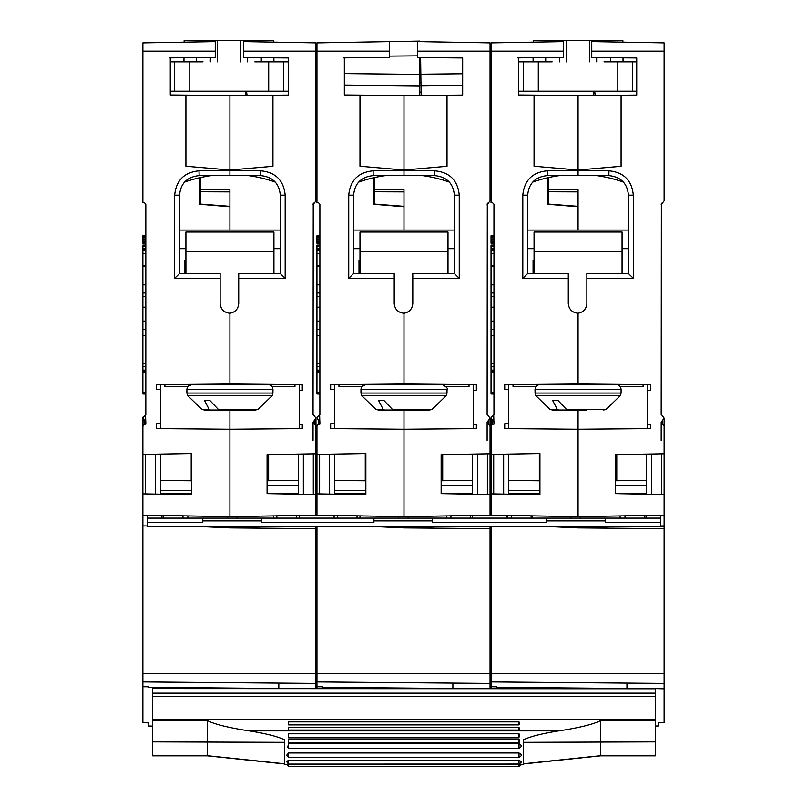 <?xml version="1.0" encoding="UTF-8"?>
<svg xmlns="http://www.w3.org/2000/svg" width="807" height="807" viewBox="0 0 807 807"><rect width="100%" height="100%" fill="white"/><g stroke="black" fill="none" stroke-linecap="round" stroke-linejoin="round"><path stroke-width="1.21" d="M623.367 182.059A136.817 136.817 0 0 0 596.736 175.613M559.382 175.613A136.817 136.817 0 0 0 532.751 182.059M551.544 176.935L553.017 176.652M601.709 176.4L603.101 176.652M622.066 273.412L622.066 232.033L534.052 232.033L534.052 273.412M519.385 384.536L636.733 384.536M535.031 393.049L535.031 389.478L621.087 389.478L621.087 393.049L535.031 393.049L535.737 395.591L620.381 395.591L606.118 409.391L566.474 409.391L557.768 400.242L552.523 400.242L557.264 409.391L550.001 409.391L552.402 410.017L558.595 410.017L557.264 409.391M586.255 410.017L568.078 410.017L566.474 409.391M558.595 410.017L576.783 410.017M552.402 410.017L563.74 410.017M557.768 400.242L552.523 400.242M417.683 51.154L417.683 41.611L490.051 42.882L490.051 51.154L417.683 51.154L417.683 57.579L462.663 57.963L462.663 95.095L447.017 95.236L447.017 166.272L403.984 170.015L403.984 170.812L434.872 170.812C449.67 172.254 457.791 180.375 459.244 195.173L459.244 278.304L412.791 278.304L412.791 273.412L454.351 273.412M353.627 273.412L394.209 273.412L394.209 303.462C394.835 309.363 398.093 312.622 403.984 313.237C409.371 312.208 412.306 308.97 412.791 303.513L412.791 278.304M330.648 384.667L330.648 389.488L330.648 384.667L403.984 384.021L403.984 313.237L403.984 384.021L476.352 384.657L476.352 390.467L476.352 384.657M473.427 428.638L473.427 390.497L476.352 390.467M473.427 424.724L476.352 424.754L476.352 428.608L403.984 429.243L403.984 516.651L316.949 515.128L316.949 493.854L365.853 494.701L365.853 453.514L316.949 454.371L316.949 493.854M487.115 440.39L487.115 422.172L490.051 426.106L490.051 453.756L441.147 454.613L441.147 493.612L490.051 494.469L490.051 515.148L403.984 516.651L403.984 410.017L403.984 429.243L330.648 428.598L330.648 423.786L330.648 428.598M487.115 422.172L490.051 418.268L490.051 452.152M487.297 203.525L487.115 414.203L490.051 418.137L490.051 444.264L490.051 418.268M487.115 204.696L490.051 200.842L490.051 51.154M459.244 278.304L454.351 273.492L454.351 195.173C453.302 183.371 446.785 176.854 434.791 175.613L403.984 175.613L403.984 170.812L403.984 175.613L373.187 175.613C361.193 176.854 354.677 183.371 353.627 195.173L353.627 273.492L348.735 278.304L348.735 195.173C350.177 180.375 358.308 172.254 373.106 170.812L403.984 170.812L403.984 95.519L409.492 95.559M447.017 95.236L403.984 95.609L403.984 170.015L359.983 166.222L359.983 95.135L403.984 95.519M488.396 202.769L487.337 203.435M487.115 414.203L487.146 414.869M454.351 248.657L447.996 248.657M421.113 95.458L420.618 57.6M446.039 386.543L469.018 386.543L469.018 384.596M462.663 85.249L420.618 85.693M462.663 73.78L420.618 74.234M460.01 526.426L403.984 527.405L403.984 526.426M441.147 480.74L472.448 480.468M442.165 480.73L442.165 454.593M371.714 526.426L403.984 527.899L490.051 528.646L490.051 526.426M490.051 494.469L490.051 453.756M452.888 688.573L452.888 683.075M473.427 390.497L473.427 384.626M462.219 42.398L450.931 42.196M374.65 204.09L374.65 189.443L403.984 189.827L403.984 230.076L454.351 230.076M374.65 177.52L374.65 189.443M403.984 191.884L374.65 191.763M472.448 454.059L472.448 494.156M442.7 480.73L442.7 454.583M487.378 494.419L487.378 453.806M476.352 428.608L476.352 424.754M488.396 424.129L488.396 420.225M450.931 515.834L450.931 518.114M470.491 515.491L470.491 518.114M477.421 494.247L477.421 453.978M243.613 51.154L243.613 41.611L315.971 42.882L315.971 51.154L243.613 51.154L243.613 57.579L288.593 57.963L288.593 95.095L272.948 95.236L272.948 166.272L229.914 170.015L229.914 170.812L260.802 170.812C275.601 172.254 283.721 180.375 285.174 195.173L285.174 278.304L238.721 278.304L238.721 273.412L280.281 273.412M179.558 273.412L220.14 273.412L220.14 303.462C220.765 309.363 224.023 312.622 229.914 313.237C235.301 312.208 238.236 308.97 238.721 303.513L238.721 278.304M156.568 384.667L156.568 389.488L156.568 384.667L229.914 384.021L229.914 313.237L229.914 384.021L302.282 384.657L302.282 390.467L302.282 384.657M299.347 428.638L299.347 390.497L302.282 390.467M299.347 424.724L302.282 424.754L302.282 428.608L229.914 429.243L229.914 516.651L142.879 515.128L142.879 493.854L191.773 494.701L191.773 453.514L142.879 454.371L142.879 493.854M313.045 440.39L313.045 422.172L315.971 426.106L315.971 453.756L267.077 454.613L267.077 493.612L315.971 494.469L315.971 515.148L229.914 516.651L229.914 410.017L229.914 429.243L156.568 428.598L156.568 423.786L156.568 428.598M313.045 422.172L315.971 418.268L315.971 452.152M313.227 203.525L313.045 414.203L315.971 418.137L315.971 444.264L315.971 418.268M313.045 204.696L315.971 200.842L315.971 51.154M285.174 278.304L280.281 273.492L280.281 195.173C279.232 183.371 272.716 176.854 260.722 175.613L229.914 175.613L229.914 170.812L229.914 175.613L199.117 175.613C187.123 176.854 180.607 183.371 179.558 195.173L179.558 273.492L174.665 278.304L174.665 195.173C176.108 180.375 184.228 172.254 199.026 170.812L229.914 170.812L229.914 95.519L235.412 95.559M272.948 95.236L229.914 95.609L229.914 170.015L185.913 166.222L185.913 95.135L229.914 95.519M314.327 202.769L313.267 203.435M313.045 414.203L313.076 414.869M280.281 248.657L273.926 248.657M247.043 95.458L246.539 91.201M271.969 386.543L294.948 386.543L294.948 384.596M315.971 42.882L289.461 42.418M276.862 42.196L273.755 42.146L273.734 40.35L261.236 40.35L261.246 41.924M285.94 526.426L229.914 527.405L229.914 526.426M267.077 480.74L298.368 480.468M268.095 480.73L268.095 454.593M197.644 526.426L229.914 527.899L315.971 528.646L315.971 526.426M315.971 494.469L315.971 453.756M278.818 688.573L278.818 683.075M299.347 390.497L299.347 384.626M200.58 204.09L200.58 189.443L229.914 189.827L229.914 230.076L280.281 230.076M200.58 177.52L200.58 189.443M229.914 191.884L200.58 191.763M298.368 454.059L298.368 494.156M268.63 480.73L268.63 454.583M313.298 494.419L313.298 453.806M302.282 428.608L302.282 424.754M314.327 424.129L314.327 420.225M276.862 515.834L276.862 518.114M296.421 515.491L296.421 518.114M303.351 494.247L303.351 453.978M447.996 273.412L447.996 232.033L359.983 232.033L359.983 273.412M345.315 384.536L462.663 384.536M273.926 273.412L273.926 232.033L185.913 232.033L185.913 273.412M171.245 384.536L288.593 384.536M449.297 182.059A136.817 136.817 0 0 0 422.666 175.613M385.312 175.613A136.817 136.817 0 0 0 358.681 182.059M377.474 176.935L378.947 176.652M427.639 176.4L429.031 176.652M275.227 182.059A136.817 136.817 0 0 0 248.596 175.613M211.242 175.613A136.817 136.817 0 0 0 184.611 182.059M203.404 176.935L204.877 176.652M253.569 176.4L254.962 176.652M360.961 393.049L360.961 389.478L447.017 389.478L447.017 393.049L360.961 393.049L361.667 395.591L446.311 395.591L432.048 409.391L392.404 409.391L383.698 400.242L378.453 400.242L383.194 409.391L375.931 409.391L378.332 410.017L384.525 410.017L383.194 409.391M384.525 410.017L429.647 410.017L394.008 410.017L392.404 409.391M378.332 410.017L389.67 410.017M383.698 400.242L378.453 400.242M186.891 393.049L186.891 389.478L272.948 389.478L272.948 393.049L186.891 393.049L187.597 395.591L272.241 395.591L257.968 409.391L218.334 409.391L209.628 400.242L204.383 400.242L209.124 409.391L201.861 409.391L204.262 410.017L210.456 410.017L209.124 409.391M210.456 410.017L255.577 410.017L219.938 410.017L218.334 409.391M204.262 410.017L215.6 410.017M209.628 400.242L204.383 400.242M389.317 51.154L316.949 51.154L316.949 42.892L389.317 41.631L389.317 57.479L344.337 57.872L344.337 94.994L359.983 95.135M316.949 51.154L316.949 202.688L318.442 202.708L319.885 204.181L319.885 414.737L316.949 417.733L318.392 420.165L318.392 424.2L316.949 425.703L316.949 454.371M318.442 424.2L318.392 420.165M318.442 420.165L319.885 421.658L319.885 424.169L319.885 421.658M319.653 415.544L319.885 424.169L318.392 424.2M330.648 423.786L334.552 423.746L334.552 384.626M330.648 389.488L334.552 389.519M394.209 278.304L348.735 278.304M316.949 417.733L317.181 416.926M359.983 248.657L353.627 248.657M359.004 273.412L359.004 260.429L359.983 260.429M319.885 394.068L316.949 393.998L316.949 265.866L319.885 265.816L316.949 265.866L316.949 253.539L319.885 253.539M316.949 266.32L319.885 266.27M316.949 284.831L319.885 284.78M316.949 292.931L319.885 292.981M316.949 329.246L319.885 329.296M316.949 296.572L319.885 296.441M316.949 307.164L319.885 307.185M316.949 321.115L319.885 321.065M316.949 335.601L319.885 335.551M316.949 363.553L319.885 363.604M316.949 366.671L319.885 366.62M316.949 370.09L319.885 370.141M316.949 371.18L319.885 371.22M316.949 372.612L319.885 372.652M316.949 392.686L319.885 392.686M316.949 253.539L316.949 250.604L319.885 250.604M319.885 235.785L316.949 235.785L316.949 243.25L319.885 243.25M316.949 236.996L319.885 236.996M316.949 238.902L319.885 238.902M316.949 240.163L319.885 240.163M316.949 242.029L319.885 242.029M319.885 245.076L316.949 245.076L316.949 250.604M316.949 246.296L319.885 246.296M316.949 248.193L319.885 248.193M316.949 249.464L319.885 249.464M334.552 480.488L365.853 480.77M353.627 230.076L403.984 230.076L403.984 206.753L373.671 204.272L373.671 177.742M373.671 204.02L403.984 206.34M316.949 444.798L316.949 443.86M490.051 526.578L476.655 526.426M490.051 528.646L490.051 688.744M490.051 683.388L316.949 681.895L316.949 673.341L490.051 673.341M389.317 41.631L419.64 41.107L419.64 41.651M419.64 57.59L419.64 95.478M322.82 687.261L354.112 687.493L354.112 688.573M322.82 686.777L316.949 686.717L316.949 688.573M359.004 264.494L359.983 264.494M337.487 518.114L337.487 515.491M357.047 518.114L357.047 515.834M334.552 428.638L334.552 423.746M319.622 454.321L319.622 493.894M329.579 454.149L329.579 494.076M334.552 494.156L334.552 454.059M465.346 688.573L354.112 687.574M344.781 57.872L343.469 57.882L344.781 57.872M365.803 453.514L365.803 480.76M365.268 480.76L365.268 453.524M338.96 384.596L338.96 386.543L361.94 386.543L365.853 384.596C362.878 384.878 361.254 386.513 360.961 389.478M316.949 681.895L316.949 686.717M316.949 526.426L316.949 673.341M371.714 526.84L347.968 526.426M419.64 85.875L344.337 85.068M419.64 74.415L344.337 73.608M417.683 55.854L389.317 56.117M215.247 51.154L142.879 51.154L142.879 42.892L215.247 41.631L215.247 57.479L170.267 57.872L170.267 94.994L185.913 95.135M142.879 51.154L142.879 202.688L144.372 202.708L145.815 204.181L145.815 414.737L142.879 417.733L144.322 420.165L144.322 424.2L142.879 425.703L142.879 454.371M144.372 424.2L144.322 420.165M144.372 420.165L145.815 421.658L145.815 424.169L145.815 421.658M145.583 415.544L145.815 424.169L144.322 424.2M156.568 423.786L160.482 423.746L160.482 384.626M156.568 389.488L160.482 389.519M220.14 278.304L174.665 278.304M142.879 428.174L143.111 416.926M185.913 248.657L179.558 248.657M184.934 273.412L184.934 260.429L185.913 260.429M145.815 394.068L142.879 393.998L142.879 265.866L145.815 265.816L142.879 265.866L142.879 253.539L145.815 253.539M142.879 266.32L145.815 266.27M142.879 284.831L145.815 284.78M142.879 292.931L145.815 292.981M142.879 329.246L145.815 329.296M142.879 296.572L145.815 296.441M142.879 307.164L145.815 307.185M142.879 321.115L145.815 321.065M142.879 335.601L145.815 335.551M142.879 363.553L145.815 363.604M142.879 366.671L145.815 366.62M142.879 370.09L145.815 370.141M142.879 371.18L145.815 371.22M142.879 372.612L145.815 372.652M142.879 392.686L145.815 392.686M142.879 253.539L142.879 250.604L145.815 250.604M145.815 235.785L142.879 235.785L142.879 243.25L145.815 243.25M142.879 236.996L145.815 236.996M142.879 238.902L145.815 238.902M142.879 240.163L145.815 240.163M142.879 242.029L145.815 242.029M145.815 245.076L142.879 245.076L142.879 250.604M142.879 246.296L145.815 246.296M142.879 248.193L145.815 248.193M142.879 249.464L145.815 249.464M160.482 480.488L191.773 480.77M179.558 230.076L229.914 230.076L229.914 206.753L199.601 204.272L199.601 177.742M199.601 204.02L229.914 206.34M142.879 444.798L142.879 418.672M142.879 417.733L142.879 443.86M315.971 526.578L302.585 526.426M315.971 528.646L315.971 688.744M315.971 683.388L142.879 681.895L142.879 673.341L315.971 673.341M245.56 91.201L245.56 95.478M147.288 525.962L142.879 525.892L142.879 515.128M152.664 726.098L148.75 726.028L148.75 722.86L142.879 722.739L148.75 722.86M148.75 687.261L180.042 687.493L180.042 688.573M148.75 686.777L142.879 686.717L142.879 722.739M184.934 264.494L185.913 264.494M163.418 518.114L163.418 515.491M182.977 518.114L182.977 515.834M160.482 428.638L160.482 423.746M145.553 454.321L145.553 493.894M155.509 454.149L155.509 494.076M160.482 494.156L160.482 454.059M291.277 688.573L180.042 687.574M170.711 57.872L169.399 57.882L170.711 57.872M191.733 453.514L191.733 480.76M191.198 480.76L191.198 453.524M164.89 384.596L164.89 386.543L187.87 386.543L191.773 384.596C188.808 384.878 187.174 386.513 186.891 389.478M142.879 681.895L142.879 686.717M142.879 525.892L142.879 673.341M197.644 526.84L173.888 526.426M183.461 687.604L183.461 688.573M170.267 61.867L174.514 61.867L174.262 91.201L170.267 91.201M254.851 61.867L288.593 61.867M288.593 91.201L283.62 91.201L283.368 61.867L283.62 91.201L268.701 91.201L268.701 61.867M273.926 61.867L273.886 57.842M183.956 61.867L183.986 57.751M184.127 42.176L184.147 40.35L210.546 40.35L210.536 41.712M174.514 61.867L203.021 61.867M217.204 61.867L217.396 40.35L261.236 40.35M240.678 61.867L240.486 40.35M210.395 57.519L210.355 61.867M210.546 40.35L217.396 40.35M247.335 40.35L247.345 41.682M247.487 57.61L247.517 61.867M189.181 61.867L189.181 91.201L268.701 91.201M189.181 91.201L174.262 91.201M358.026 687.614L358.026 688.573M605.2 522.371L605.2 518.114L660.691 518.114L660.691 515.209M646.024 515.461L646.024 518.114M620.109 518.114L620.109 515.915M532.59 515.855L532.59 518.114M605.2 518.114L546.521 518.114L546.521 520.888L605.2 520.888M202.779 522.371L202.779 518.114L261.458 518.114L261.458 522.371L373.913 522.381L373.913 520.888L432.592 520.888L432.592 522.371L546.521 522.381L546.521 520.888M570.973 518.114L570.973 516.53M580.747 518.114L580.747 516.601M660.691 518.114L660.691 526.426L147.288 526.426L147.288 515.209M506.675 518.114L506.675 515.401M605.2 522.442L660.691 522.442M334.068 518.114L334.068 515.431M359.983 515.885L359.983 518.114M446.533 518.114L446.533 515.905M491.029 494.156L490.051 494.156M472.448 515.451L472.448 518.114M432.592 520.888L432.592 518.114L546.521 518.114M432.592 518.114L373.913 518.114L373.913 520.888M398.365 518.114L398.365 516.551M408.14 518.114L408.14 516.581M273.432 518.114L273.432 515.895M299.347 515.441L299.347 518.114M161.955 515.461L161.955 518.114M187.87 518.114L187.87 515.915M237.006 518.114L237.006 516.53M227.231 518.114L227.231 516.601M202.779 518.114L147.288 518.114M202.779 522.442L147.288 522.442M315.971 494.156L316.949 494.156M373.913 518.114L261.458 518.114M532.59 687.614L532.59 688.573M518.407 61.867L523.632 61.867L523.38 91.201L518.407 91.201M603.979 61.867L636.733 61.867M636.733 91.201L632.738 91.201L632.486 61.867L632.738 91.201L617.819 91.201L617.819 61.867M623.044 61.867L623.014 57.852M622.873 42.156L622.853 40.35L610.364 40.35L610.364 41.944M533.074 61.867L533.114 57.741M533.245 42.156L533.266 40.35L559.665 40.35L559.654 41.702M523.632 61.867L552.149 61.867M566.322 61.867L566.514 40.35L610.364 40.35M589.796 61.867L589.604 40.35M559.513 57.519L559.483 61.867M559.665 40.35L566.514 40.35M596.454 40.35L596.464 41.702M596.605 57.62L596.645 61.867M538.299 61.867L538.299 91.201L617.819 91.201M538.299 91.201L523.38 91.201M521.342 764.693L519.012 766.65L519.012 764.098L523.299 764.451L523.299 739.908C529.927 736.599 541.759 733.593 558.787 730.89C571.124 729.064 591.975 725.271 600.549 720.56L600.549 755.846L523.299 763.967M521.342 762.101L519.012 764.058L519.012 760.174L521.342 761.788M519.012 752.981L288.593 752.981L288.593 757.591L519.012 757.591L519.012 752.981L521.342 754.696L521.342 755.503M521.342 745.577L521.342 746.485L519.012 748.452L519.012 743.58L521.342 745.577M519.012 738.95L519.748 739.858L519.012 742.894L519.012 738.95L288.593 738.95L288.593 742.894L288.593 738.95M519.012 733.795L519.869 734.955L519.012 737.245L519.012 733.795L288.593 733.795L288.593 737.245L288.593 733.795M519.012 727.521L519.708 728.62L519.012 730.042L519.012 727.521L288.593 727.521L288.593 730.042L288.593 727.521M519.012 721.892L519.879 723.102L519.012 724.898L519.012 721.892L288.593 721.892L288.593 724.898L288.593 721.892M288.593 748.442L287.665 747.353L288.593 743.58L288.593 748.452L519.012 748.442L288.593 748.452L287.665 747.353M288.593 766.65L286.707 764.411L288.593 764.098L286.636 761.727L288.593 760.174L288.593 766.65L519.012 766.65M288.593 730.042L519.012 730.042M288.593 737.245L519.012 737.245M519.012 743.58L288.593 743.58M288.593 724.898L519.012 724.898M288.593 742.894L519.012 742.894M288.593 757.591L286.636 755.261L288.593 752.981M660.691 525.962L664.121 525.902L664.121 688.785L655.314 688.573L655.314 755.846L600.549 755.846M655.314 720.56L600.549 720.56M152.664 720.56L207.429 720.56L207.429 755.846L152.664 755.846L152.664 688.573L655.314 688.744M284.679 763.967L207.429 755.846M207.429 720.56C215.973 725.261 236.814 729.054 249.192 730.89C266.219 733.593 278.052 736.599 284.679 739.908L284.679 764.451L286.747 764.451M519.012 764.098L288.593 764.098L519.012 764.058M519.012 760.174L288.593 760.174M591.753 51.154L591.753 41.611L664.121 42.882L664.121 51.154L591.753 51.154L591.753 57.579L636.733 57.963L636.733 95.095L621.087 95.236L621.087 166.272L578.064 170.015L578.064 170.812L608.952 170.812C623.74 172.254 631.871 180.375 633.313 195.173L633.313 278.304L586.86 278.304L586.86 273.412L628.421 273.412M527.697 273.412L568.279 273.412L568.279 303.462C568.905 309.363 572.163 312.622 578.064 313.237C583.441 312.208 586.376 308.97 586.86 303.513L586.86 278.304M504.718 384.667L504.718 389.488L504.718 384.667L578.064 384.021L578.064 313.237L578.064 384.021L650.432 384.657L650.432 390.467L650.432 384.657M647.496 428.638L647.496 390.497L650.432 390.467M647.496 424.724L650.432 424.754L650.432 428.608L578.064 429.243L578.064 516.651L491.029 515.128L491.029 493.854L539.923 494.701L539.923 453.514L491.029 454.371L491.029 493.854M661.185 440.39L661.185 422.172L664.121 426.106L664.121 453.756L615.227 454.613L615.227 493.612L664.121 494.469L664.121 515.148L578.064 516.651L578.064 410.017L578.064 429.243L504.718 428.598L504.718 423.786L504.718 428.598M661.185 422.172L664.121 418.268L664.121 452.152M661.367 203.525L661.185 414.203L664.121 418.137L664.121 444.264L664.121 418.268M661.185 204.696L664.121 200.842L664.121 51.154M633.313 278.304L628.421 273.492L628.421 195.173C627.372 183.371 620.855 176.854 608.861 175.613L578.064 175.613L578.064 170.812L578.064 175.613L547.257 175.613C535.263 176.854 528.746 183.371 527.697 195.173L527.697 273.492L522.805 278.304L522.805 195.173C524.257 180.375 532.378 172.254 547.176 170.812L578.064 170.812L578.064 95.519L583.562 95.559M621.087 95.236L578.064 95.609L578.064 170.015L534.052 166.222L534.052 95.135L578.064 95.519M662.466 202.769L661.417 203.435M661.185 414.203L661.215 414.869M628.421 248.657L622.066 248.657M595.183 95.458L594.688 91.201M620.109 386.543L643.088 386.543L643.088 384.596M634.09 526.426L578.064 527.405L578.064 526.426M615.227 480.74L646.518 480.468M616.235 480.73L616.235 454.593M664.121 494.469L664.121 453.756M664.121 525.902L664.121 515.148M626.958 688.573L626.958 683.075M647.496 390.497L647.496 384.626M548.72 204.09L548.72 189.443L578.064 189.827L578.064 230.076L628.421 230.076M548.72 177.52L548.72 189.443M578.064 191.884L548.72 191.763M646.518 454.059L646.518 494.156M616.77 480.73L616.77 454.583M661.447 494.419L661.447 453.806M658.25 722.81L664.121 722.749L658.25 722.81L658.25 725.977L655.314 726.007M664.121 688.785L664.121 722.749M650.432 428.608L650.432 424.754M662.466 424.129L662.466 420.225M625.001 515.834L625.001 518.114M644.561 515.491L644.561 518.114M651.491 494.247L651.491 453.978M563.387 51.154L491.029 51.154L491.029 42.892L563.387 41.631L563.387 57.479L518.407 57.872L518.407 94.994L534.052 95.135M491.029 51.154L491.029 202.688L492.512 202.708L493.955 204.181L493.955 414.737L491.029 417.733L492.462 420.165L492.462 424.2L491.029 425.703L491.029 454.371M492.512 424.2L492.462 420.165M492.512 420.165L493.955 421.658L493.955 424.169L493.955 421.658M493.723 415.544L493.955 424.169L492.462 424.2M504.718 423.786L508.632 423.746L508.632 384.626M504.718 389.488L508.632 389.519M568.279 278.304L522.805 278.304M491.029 428.174L491.261 416.926M534.052 248.657L527.697 248.657M533.074 273.412L533.074 260.429L534.052 260.429M493.955 394.068L491.029 393.998L491.029 265.866L493.955 265.816L491.029 265.866L491.029 253.539L493.955 253.539M491.029 266.32L493.955 266.27M491.029 284.831L493.955 284.78M491.029 292.931L493.955 292.981M491.029 329.246L493.955 329.296M491.029 296.572L493.955 296.441M491.029 307.164L493.955 307.185M491.029 321.115L493.955 321.065M491.029 335.601L493.955 335.551M491.029 363.553L493.955 363.604M491.029 366.671L493.955 366.62M491.029 370.09L493.955 370.141M491.029 371.18L493.955 371.22M491.029 372.612L493.955 372.652M491.029 392.686L493.955 392.686M491.029 253.539L491.029 250.604L493.955 250.604M493.955 235.785L491.029 235.785L491.029 243.25L493.955 243.25M491.029 236.996L493.955 236.996M491.029 238.902L493.955 238.902M491.029 240.163L493.955 240.163M491.029 242.029L493.955 242.029M493.955 245.076L491.029 245.076L491.029 250.604M491.029 246.296L493.955 246.296M491.029 248.193L493.955 248.193M491.029 249.464L493.955 249.464M508.632 480.488L539.923 480.77M527.697 230.076L578.064 230.076L578.064 206.753L547.741 204.272L547.741 177.742M547.741 204.02L578.064 206.34M491.029 444.798L491.029 418.672M491.029 417.733L491.029 443.86M664.121 526.578L650.724 526.426M664.121 683.388L491.029 681.895L491.029 673.341L664.121 673.341M593.71 91.201L593.71 95.478M507.653 518.114L507.653 515.421M496.89 687.261L528.182 687.493L528.182 688.573M496.89 686.777L491.029 686.717L491.029 688.573M533.074 264.494L534.052 264.494M511.557 518.114L511.557 515.491M531.117 518.114L531.117 515.834M508.632 428.638L508.632 423.746M493.702 454.321L493.702 493.894M503.649 454.149L503.649 494.076M508.632 494.156L508.632 454.059M639.416 688.573L528.182 687.574M518.851 57.872L517.539 57.882L518.851 57.872M545.784 526.426L578.064 527.899L664.121 528.646M539.883 453.514L539.883 480.76M539.338 480.76L539.338 453.524M513.03 384.596L513.03 386.543L536.009 386.543L538.118 384.939M491.029 681.895L491.029 686.717M491.029 526.426L491.029 673.341M545.784 526.84L522.038 526.426M534.052 251.592L622.066 251.592M420.618 92.099L419.64 92.099M420.618 82.879L419.64 82.879M420.618 78.521L419.64 78.511M420.618 70.189L419.64 70.179M420.618 58.417L419.64 58.417M472.448 485.36L441.147 485.632M441.147 493.571L472.448 493.299M454.351 195.173L459.244 195.173M434.791 175.613L434.872 170.812M246.539 92.099L245.56 92.099M298.368 485.36L267.077 485.632M267.077 493.571L298.368 493.299M280.281 195.173L285.174 195.173M260.722 175.613L260.802 170.812M359.983 251.592L447.996 251.592M185.913 251.592L273.926 251.592M365.853 490.545L334.552 490.273M334.552 493.319L365.853 493.591M348.735 195.173L353.627 195.173M373.106 170.812L373.187 175.613M191.773 490.545L160.482 490.273M160.482 493.319L191.773 493.591M174.665 195.173L179.558 195.173M199.026 170.812L199.117 175.613M196.636 40.35L196.636 41.954M196.595 57.64L196.585 61.867M261.286 57.731L261.297 61.867M490.051 503.941L491.029 503.941M491.029 508.339L490.051 508.339M261.458 520.888L202.779 520.888M315.971 508.339L316.949 508.339M316.949 503.941L315.971 503.941M545.764 40.35L545.754 41.944M545.714 57.64L545.703 61.867M610.405 57.741L610.415 61.867M655.314 755.715L600.549 755.715L523.299 763.805M655.314 741.885L523.299 742.339M152.664 755.715L207.429 755.715L284.679 763.805M152.664 741.885L284.679 742.339M152.664 693.112L655.314 693.112M152.664 696.451L655.314 696.451M152.664 719.642L655.314 719.642M249.192 730.89L558.787 730.89M594.688 92.099L593.71 92.099M646.518 485.36L615.227 485.632M615.227 493.571L646.518 493.299M628.421 195.173L633.313 195.173M608.861 175.613L608.952 170.812M539.923 490.545L508.632 490.273M508.632 493.319L539.923 493.591M522.805 195.173L527.697 195.173M547.176 170.812L547.257 175.613M538.612 384.768L539.923 384.596C536.927 384.909 535.293 386.543 535.031 389.478M535.737 395.591L550.001 409.391M621.087 389.478C620.795 386.513 619.171 384.878 616.195 384.596M621.087 393.049L620.381 395.591M606.118 409.391L603.717 410.017M361.667 395.591L375.931 409.391M447.017 389.478C448.087 388.46 446.453 386.825 442.125 384.596M447.017 393.049L446.311 395.591M432.048 409.391L429.647 410.017M187.597 395.591L201.861 409.391M272.948 389.478C272.655 386.513 271.031 384.878 268.055 384.596M272.948 393.049L272.241 395.591M257.968 409.391L255.577 410.017M152.664 688.573L655.314 688.573M520.313 747.363L519.012 748.452M521.342 755.634L519.012 757.591M506.675 517.126L507.653 517.136"/></g></svg>
